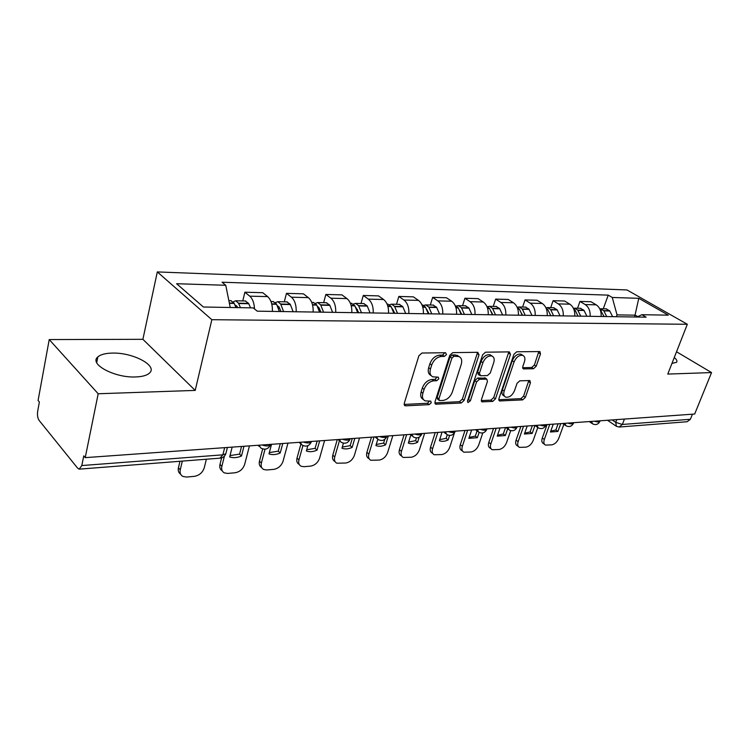 <?xml version="1.0" encoding="UTF-8"?>
<svg xmlns="http://www.w3.org/2000/svg" width="749" height="749" viewBox="0 0 749 749"><rect width="100%" height="100%" fill="white"/><g stroke="black" fill="none" stroke-linecap="round" stroke-linejoin="round"><path stroke-width="1.12" d="M446.498 354.549L445.561 352.723L421.968 353.032L418.878 355.747L404.263 403.346L405.012 405.724L405.715 405.836L429.168 404.647L431.255 402.784L430.759 401.136L425.198 400.884C422.642 399.62 421.865 397.082 422.876 393.281L424.084 389.396C426.097 384.331 429.308 381.475 433.718 380.82L436.723 380.726L438.811 378.854L438.296 377.159L432.875 376.859C430.226 375.558 429.42 372.936 430.46 368.995L431.696 365.044C433.727 359.904 436.957 357.039 441.386 356.458L444.391 356.412L446.498 354.549M431.087 375.521C428.447 374.219 427.642 371.598 428.671 367.675L429.907 363.724C431.939 358.584 435.16 355.738 439.588 355.157L442.593 355.11L444.803 352.732M404.132 404.441L427.426 403.28L429.58 401.099M423.41 399.507C420.882 398.234 420.114 395.706 421.116 391.924L422.324 388.038C424.337 382.982 427.539 380.136 431.948 379.49L434.944 379.397L437.135 377.112M671.965 363.405L676.581 362.301C677.48 361.168 676.712 359.576 674.278 357.526M112.444 353.088C105.515 353.21 100.656 354.483 97.857 356.899C88.635 363.977 114.588 377.983 135.541 376.953C142.216 376.728 146.851 375.446 149.435 373.105C158.208 365.812 133.069 352.414 112.444 353.088M533.466 368.733L536.2 366.252L540.478 353.921L539.898 351.562L516.735 351.787L513.926 354.314L498.9 398.711L499.48 400.958L522.662 399.891L525.367 397.41L530.442 382.814L529.889 380.548L519.797 380.82L517.044 383.319L514.526 390.65C512.288 395.519 509.348 397.672 505.725 397.139C503.787 396.174 503.272 394.171 504.171 391.1L514.067 361.936C516.295 357.058 519.207 354.876 522.821 355.401C524.852 356.412 525.395 358.518 524.45 361.72L522.783 366.579L523.373 368.911L533.466 368.733L531.668 367.506L534.393 365.025L538.831 351.496M195.208 390.407L142.89 339.316L49.228 339.569L98.185 393.759L195.208 390.407L211.845 319.701L687.32 324.27L667.78 374.079L711.55 372.571L694.679 414.028L85.227 457.639L83.766 455.86L81.8 465.55L222.874 454.83L225.823 453.763L226.161 452.415M98.185 393.759L85.227 457.639M479.014 354.839L477.778 352.302L452.78 352.629L449.774 355.279L435 401.839L435.703 404.179L461.234 403.009L464.118 400.415L479.014 354.839L477.207 353.575L477.347 352.302M485.539 352.199L509.348 351.88L510.481 354.371L495.464 398.88L492.673 401.417L482.047 401.839L481.438 399.563L487.449 381.484L486.813 379.144L479.454 379.284L476.589 381.868L470.344 400.846L467.919 402.588L467.47 400.987L482.637 354.792L485.539 352.199M49.228 339.569L38.087 400.462L39.369 402.026L37.675 411.304C37.16 415.105 37.656 418.148 39.145 420.442L77.662 468.191L79.179 469.146L81.8 465.55M142.89 339.316L157.309 271.924L626.997 289.957L687.32 324.27M711.55 372.571L676.534 351.768M692.451 414.188L690.381 419.29L687.123 421.734L619.573 427.005M272.411 311.406C272.57 304.609 270.988 299.675 267.655 296.613L249.754 296.164C252.628 298.757 254.22 303.017 254.51 308.934M249.754 296.164L244.895 292.213L242.77 300.92M267.655 296.613L262.759 292.7L244.895 292.213M284.283 301.828L286.464 293.355L291.408 297.203C294.778 300.227 296.37 305.086 296.201 311.771M313.176 312.033C313.363 305.423 311.762 300.621 308.363 297.634L303.392 293.823L286.464 293.355M323.634 302.69L325.871 294.441L330.889 298.196C334.307 301.145 335.917 305.873 335.73 312.38M351.833 312.633C352.03 306.191 350.41 301.51 346.974 298.598L341.928 294.881L325.871 294.441M360.999 303.504L363.274 295.471L368.349 299.132C371.804 302.006 373.433 306.613 373.227 312.96M388.525 313.194C388.731 306.921 387.102 302.362 383.628 299.516L378.535 295.892L363.274 295.471M396.521 304.281L398.824 296.445L403.945 300.021C407.437 302.83 409.076 307.324 408.86 313.513M423.4 313.737C423.616 307.614 421.977 303.167 418.485 300.386L413.345 296.847L398.824 296.445M430.319 305.021L432.66 297.381L437.819 300.873C441.33 303.607 442.977 307.998 442.753 314.028M456.6 314.243C456.824 308.27 455.177 303.935 451.656 301.22L446.488 297.756L432.66 297.381M462.536 305.732L464.904 298.261L470.082 301.678C473.611 304.356 475.259 308.644 475.025 314.533M488.226 314.73C488.46 308.906 486.813 304.665 483.283 302.006L478.087 298.626L464.904 298.261M493.273 306.397L495.651 299.113L500.856 302.446C504.395 305.068 506.052 309.253 505.809 315.001M518.402 315.198C518.645 309.506 516.997 305.358 513.449 302.765L508.243 299.46L495.651 299.113M522.624 307.043L525.021 299.918L530.236 303.186C533.784 305.751 535.432 309.833 535.189 315.46M547.219 315.647C547.472 310.077 545.824 306.023 542.276 303.485L537.052 300.246L525.021 299.918M550.693 307.661L553.099 300.686L558.323 303.888C561.872 306.397 563.52 310.395 563.267 315.891M574.773 316.069C575.026 310.629 573.378 306.659 569.83 304.178L564.606 301.004L553.099 300.686M577.545 308.242L579.96 301.426L585.184 304.562C588.733 307.015 590.381 310.929 590.128 316.303M601.138 316.481C601.4 311.153 599.752 307.268 596.204 304.834L590.98 301.735L579.96 301.426M637.774 316.63L635.292 315.189L617.026 314.87L612.27 297.475L638.785 298.317L668.333 315.16L641.884 314.702L646.134 317.173L257.225 311.172L253.246 307.895L203.4 307.015L176.614 283.721L225.758 285.275L230.233 307.483M612.27 297.475L608.235 295.134L222.05 282.223L225.758 285.275M211.845 319.701L157.309 271.924M634.618 316.996L638.785 298.317M617.026 314.87L616.352 316.715M603.273 308.803L608.235 295.134M641.884 314.702L636.94 317.033M434.869 402.915L459.474 401.689L462.358 399.095L477.207 353.575M453.978 356.262L451.89 358.116L438.905 398.899L439.391 400.537L442.94 400.453C447.219 399.769 450.346 396.961 452.33 392.036L461.234 364.398C462.32 360.447 461.543 357.816 458.903 356.515L453.978 356.262L452.171 354.97L450.083 356.824L451.89 358.116M439.017 400.247L437.641 399.189L437.154 397.55L450.083 356.824M458.762 356.421L455.289 354.923L457.087 356.215M452.171 354.97L455.289 354.923M481.279 400.603L490.904 400.125L493.694 397.597L508.824 351.89M485.492 378.208L477.675 378.002L474.8 380.576L468.584 399.526L470.344 400.846M467.47 401.005L468.584 399.526M493.769 362.488C494.705 359.23 494.106 357.086 491.99 356.037C488.179 355.466 485.146 357.694 482.89 362.722L479.407 373.302L480.624 375.764L487.43 375.558L490.277 372.993L493.769 362.488M491.428 355.653L490.183 354.783C486.373 354.202 483.339 356.43 481.083 361.449L482.89 362.722M479.585 375.333L478.274 374.397L477.619 372.019L481.083 361.449M522.615 367.74L531.668 367.506M522.137 354.932L521.004 354.174C517.4 353.65 514.479 355.822 512.26 360.7L514.067 361.936M504.564 396.305L503.955 395.865C502.017 394.901 501.502 392.888 502.392 389.826L512.26 360.7M498.731 399.732L520.892 398.627L523.598 396.155L528.831 380.492M234.999 305.021L236.899 306.144L237.63 307.614M240.448 307.67L238.528 303.195L235.71 300.77L233.22 301.838M250.531 307.839L248.602 303.392L245.269 300.976M230.767 300.658L234.072 303.102L235.991 307.586M179.966 461.281L178.431 467.807C177.85 470.672 178.58 472.797 180.64 474.192M206.359 459.231L204.262 467.797C202.623 472.6 199.309 475.456 194.337 476.355L186.529 477.047L182.962 476.467C180.546 475.156 179.648 472.928 180.266 469.801L182.316 461.103M199.178 459.783L189.647 460.532M277.392 305.761L279.031 306.921L280.987 311.537M283.581 311.575L280.697 304.047L277.823 301.688L275.454 302.568M293.131 311.724L290.238 304.244L286.848 301.884M273.104 301.585L276.475 303.963L279.358 311.509M221.62 457.892L219.991 464.399C219.363 467.339 220.103 469.473 222.21 470.803M243.977 446.282L241.478 456.019L239.586 454.119L230.027 455.589M239.586 454.119L241.543 446.451M249.445 445.889L244.651 464.436C242.994 469.127 239.802 471.898 235.074 472.769L227.659 473.424L224.4 472.9C222.05 471.636 221.208 469.445 221.863 466.337L224.419 456.122M241.478 456.019C237.19 457.836 233.257 458.145 229.681 456.937L232.162 447.125M317.576 306.538L318.943 307.652L320.928 312.155M323.568 312.193L320.647 304.862L317.726 302.559L315.46 303.289M332.612 312.333L329.691 305.049L326.246 302.746M313.222 302.465L316.64 304.777L319.561 312.127M262.684 448.941L259.472 461.169C258.798 464.174 259.538 466.299 261.691 467.554M282.766 443.502L280.201 453.005L278.272 451.16L269.322 452.611M278.272 451.16L280.285 443.68M287.962 443.136L283.047 461.244C281.381 465.812 278.3 468.518 273.788 469.361L266.738 469.979L263.751 469.511C261.476 468.294 260.689 466.14 261.373 463.041L265.034 449.194M280.201 453.005C276.091 454.783 272.355 455.074 268.985 453.875L271.531 444.307M355.728 307.343L358.818 312.736M361.495 312.773L358.546 305.639L355.597 303.392L353.425 304M370.09 312.913L367.132 305.807L363.658 303.57M351.281 303.298L354.745 305.555L357.694 312.717M300.873 444.138L297.025 458.088C296.304 461.15 297.044 463.275 299.244 464.455M319.664 440.861L317.042 450.149L315.086 448.351L306.706 449.765M315.086 448.351L317.145 441.049M324.607 440.515L319.589 458.201C317.922 462.667 314.936 465.307 310.638 466.112L303.916 466.702L301.182 466.281C298.982 465.11 298.242 462.985 298.963 459.914L302.933 445.571M317.042 450.149C313.11 451.872 309.543 452.143 306.369 450.973L307.839 445.711M391.999 308.176L394.826 313.288M397.522 313.335L394.554 306.369L391.568 304.178L389.499 304.693M405.696 313.457L402.719 306.538L399.208 304.347M387.439 304.085L390.941 306.294L393.908 313.279M337.265 439.607L332.79 455.158C332.041 458.201 332.734 460.289 334.869 461.421L335.056 461.59M354.811 438.352L352.142 447.415L350.167 445.674L342.302 447.059M350.167 445.674L352.255 438.53M359.52 438.015L354.417 455.298C352.742 459.661 349.858 462.236 345.738 463.022L336.816 463.2C334.691 462.067 333.998 459.98 334.756 456.937L339.428 440.749M352.142 447.415C348.36 449.1 344.971 449.363 341.965 448.211L343.426 443.183M426.546 309.065L429.065 313.822M431.789 313.859L428.803 307.062L425.797 304.927L423.812 305.367M439.569 313.981L436.573 307.221L433.044 305.086M422.37 304.852L425.366 306.996L428.353 313.812M371.448 437.163L366.898 452.359C366.121 455.383 366.757 457.433 368.826 458.528L369.191 458.847M388.328 435.955L385.623 444.822L383.619 443.118L376.241 444.485M383.619 443.118L384.752 439.401M392.822 435.628L387.645 452.527C385.969 456.806 383.17 459.315 379.237 460.073L370.802 460.261C368.742 459.174 368.096 457.115 368.873 454.091L374.013 436.976M385.623 444.822C381.981 446.451 378.751 446.704 375.914 445.571L377.786 439.363M459.568 310.133L461.684 314.327M464.417 314.365L461.421 307.727L458.407 305.639L456.497 306.023M471.833 314.477L468.837 307.876L465.279 305.789M455.158 305.573L458.154 307.661L461.15 314.318M404.057 434.823L399.451 449.7C398.646 452.686 399.245 454.709 401.239 455.767L401.764 456.207M419.206 437.173L417.577 442.331L415.564 440.674L408.636 442.013M415.564 440.674L416.435 437.912M424.617 433.353L419.374 449.887C417.699 454.072 414.983 456.525 411.22 457.255L403.234 457.452C401.239 456.394 400.64 454.371 401.445 451.385L406.651 434.635M417.577 442.331C414.094 443.923 411.014 444.166 408.336 443.071L410.845 434.926M491.26 311.621L492.786 314.805M495.529 314.842L492.533 308.363L489.5 306.322L487.665 306.65M502.607 314.954L499.602 308.504L496.035 306.463M486.822 306.332L489.593 308.579L492.411 314.795M435.216 432.594L430.553 447.144C429.729 450.102 430.282 452.096 432.22 453.117L432.885 453.669M449.606 435.422L448.127 439.963L446.104 438.343L439.588 439.663M446.104 438.343L447.265 434.785M454.446 432.894L449.709 447.359C448.042 451.45 445.402 453.857 441.788 454.559L434.223 454.765C432.295 453.744 431.742 451.75 432.566 448.791L437.837 432.407M448.127 439.963C444.831 441.489 441.929 441.732 439.401 440.712L442.022 432.107M521.519 313.157L522.465 315.263M525.227 315.301L522.222 308.963L519.179 306.968L517.419 307.259M531.977 315.413L528.972 309.103L525.395 307.099M517.053 307.099L519.422 309.178L522.24 315.254M465.017 430.46L460.307 444.709C459.465 447.64 459.98 449.597 461.843 450.589L462.639 451.216M479.126 432.426L477.356 437.688L475.325 436.115L469.183 437.407M475.325 436.115L477.066 430.909M482.787 432.941L478.742 444.943C477.076 448.951 474.51 451.301 471.046 451.984L463.856 452.19C461.993 451.207 461.487 449.25 462.33 446.31L467.648 430.272M477.356 437.688L468.874 438.352L471.655 429.992M550.459 314.795L550.833 315.704M553.605 315.741L550.59 309.543L547.547 307.586L545.918 307.811M560.055 315.844L557.05 309.674L553.474 307.717M545.955 307.895L547.931 309.758L550.749 315.694M493.544 428.419L488.797 442.378C487.936 445.271 488.404 447.2 490.211 448.155L491.119 448.866M507.653 428.831L505.35 435.515L503.309 433.98L497.533 435.244M503.309 433.98L505.509 427.567M510.706 430.638L506.549 442.631C504.882 446.554 502.392 448.848 499.068 449.512L492.233 449.728C490.426 448.773 489.958 446.844 490.829 443.942L496.184 428.231M505.35 435.515L497.214 436.152L500.023 427.96M580.737 316.162L577.732 310.095L574.689 308.185L573.416 308.288M586.916 316.256L583.911 310.226L580.335 308.307M573.612 308.7L575.195 310.301L578.013 316.115M520.873 426.471L516.098 440.14C515.218 443.005 515.649 444.906 517.4 445.833L518.411 446.591M537.51 427.314L534.955 425.46L532.174 433.437L530.133 431.93L524.684 433.165M530.133 431.93L532.352 425.647M537.773 427.576L533.213 440.412C531.556 444.26 529.131 446.498 525.938 447.153L519.432 447.359C517.681 446.441 517.25 444.541 518.139 441.667L523.523 426.275M532.174 433.437L524.384 434.036L527.202 426.012M606.718 316.565L603.722 310.629L599.743 308.785M612.635 316.649L609.639 310.751L606.063 308.869M600.099 309.524L604.106 316.518M547.088 424.589L542.285 437.987C541.387 440.833 541.789 442.696 543.484 443.595L544.579 444.4M560.748 423.616L557.921 431.433L555.87 429.963L550.74 431.181M555.87 429.963L558.099 423.803M563.875 424.299L558.791 438.277C557.144 442.05 554.784 444.251 551.713 444.878L545.515 445.093C543.821 444.194 543.428 442.331 544.326 439.485L549.738 424.402M557.921 431.433L550.44 432.014L553.268 424.149M612.148 419.936L615.725 422.361L622.372 424.458L690.381 419.29M616.783 419.609L615.725 422.361L616.427 426.331L619.105 427.033L622.372 424.458L624.441 419.056M569.83 304.178L558.323 303.888M542.276 303.485L530.236 303.186M513.449 302.765L500.856 302.446M483.283 302.006L470.082 301.678M451.656 301.22L437.819 300.873M418.485 300.386L403.945 300.021M383.628 299.516L368.349 299.132M346.974 298.598L330.889 298.196M308.363 297.634L291.408 297.203M596.204 304.834L585.184 304.562M262.056 444.99C265.904 446.273 268.694 446.264 270.408 444.972L270.735 444.363M270.567 444.382L270.408 444.972C268.264 449.138 265.099 450.177 260.933 448.089L258.882 445.215M303.345 442.032C307.034 443.268 309.665 443.277 311.256 442.079L311.565 441.442M342.471 439.232C346.01 440.421 348.51 440.449 349.98 439.326L350.27 438.671M379.603 436.573C383.001 437.716 385.379 437.762 386.746 436.714L387.008 436.049M414.89 434.055C418.157 435.15 420.432 435.216 421.696 434.233L421.93 433.549L421.696 434.233C419.786 437.809 417.006 438.727 413.354 436.985L411.716 434.28M448.473 431.649C451.619 432.716 453.782 432.782 454.961 431.864L455.177 431.199M480.455 429.355C483.489 430.385 485.558 430.469 486.663 429.608L486.859 429.018M510.968 427.173C513.898 428.166 515.874 428.259 516.904 427.454L517.091 426.921M540.095 425.095C542.922 426.05 544.823 426.153 545.787 425.395L545.955 424.917M567.929 423.101C570.672 424.028 572.498 424.14 573.406 423.419L573.556 422.998M594.566 421.191C597.225 422.099 598.975 422.211 599.827 421.528L599.968 421.153M311.425 441.451L311.256 442.079C309.178 446.076 306.126 447.087 302.1 445.093L300.162 442.256M350.167 438.68L349.98 439.326C347.957 443.174 345.008 444.157 341.123 442.256L339.288 439.457M386.943 436.049L386.746 436.714C384.78 440.421 381.924 441.367 378.161 439.551L376.419 436.807M455.186 431.171L454.961 431.864C453.098 435.319 450.392 436.218 446.853 434.542L445.299 431.873M486.897 428.896L486.663 429.608C484.837 432.95 482.206 433.821 478.761 432.21L477.3 429.589M517.156 426.733L516.904 427.454C515.125 430.684 512.559 431.536 509.198 429.992L507.813 427.398M546.049 424.664L545.787 425.395C544.046 428.531 541.536 429.355 538.259 427.866L536.958 425.32M573.668 422.689L573.406 423.419C571.693 426.462 569.24 427.267 566.047 425.825L564.812 423.325M600.108 420.798L599.827 421.528C598.151 424.496 595.755 425.273 592.628 423.887L591.467 421.415M224.663 447.659L222.874 454.83L219.953 458.163L79.563 469.117M439.588 355.157L441.386 356.458M429.907 363.724L431.696 365.044M428.671 367.675L430.46 368.995M434.944 379.397L436.723 380.726M431.948 379.49L433.718 380.82M422.324 388.038L424.084 389.396M421.116 391.924L422.876 393.281M427.426 403.28L429.168 404.647M404.151 404.591L405.715 405.836M442.593 355.11L444.391 356.412M462.358 399.095L464.118 400.415M459.474 401.689L461.234 403.009M434.897 403.159L436.349 404.282M437.154 397.55L438.905 398.899M508.665 353.135L510.481 354.371M493.694 397.597L495.464 398.88M490.904 400.125L492.673 401.417M481.326 400.968L482.628 401.923M484.481 377.777L486.26 379.06M477.675 378.002L479.454 379.284M474.8 380.576L476.589 381.868M477.619 372.019L479.407 373.302M522.708 368.199L523.86 368.985M502.392 389.826L504.171 391.1M528.654 381.578L530.442 382.814M523.598 396.155L525.367 397.41M520.892 398.627L522.662 399.891M498.797 400.144L500.032 401.043M538.662 352.713L540.478 353.921M534.393 365.025L536.2 366.252M248.602 303.392L238.528 303.195M234.072 303.102L229.325 303.008M234.24 303.429L229.391 303.336M248.78 303.729L238.697 303.523M237.517 307.362L235.907 307.333M180.266 469.801L178.431 467.807M290.238 304.244L280.697 304.047M276.475 303.963L271.718 303.869M276.653 304.291L271.803 304.188M290.415 304.562L280.875 304.375M279.649 308.111L278.338 308.082M221.863 466.337L219.991 464.399M329.691 305.049L320.647 304.862M316.64 304.777L312.492 304.693M316.818 305.096L312.576 305.012M329.869 305.358L320.825 305.18M319.58 308.813L318.531 308.794M261.373 463.041L259.472 461.169M367.132 305.807L358.546 305.639M354.745 305.555L351.15 305.48M354.932 305.864L351.225 305.789M367.319 306.116L358.724 305.938M357.46 309.487L356.655 309.468M298.963 459.914L297.025 458.088M402.719 306.538L394.554 306.369M390.941 306.294L387.842 306.229M391.128 306.594L387.926 306.528M402.906 306.828L394.732 306.669M393.45 310.123L392.869 310.114M334.756 456.937L332.79 455.158M436.573 307.221L428.803 307.062M425.366 306.996L422.726 306.94M425.554 307.287L422.801 307.23M436.761 307.511L428.99 307.362M368.873 454.091L366.898 452.359M468.837 307.876L461.421 307.727M458.154 307.661L455.926 307.614M458.332 307.951L456.001 307.905M469.024 308.167L461.609 308.017M401.445 451.385L399.451 449.7M499.602 308.504L492.533 308.363M489.406 308.298L487.562 308.26M489.593 308.579L487.636 308.541M499.789 308.785L492.72 308.644M432.566 448.791L430.553 447.144M528.972 309.103L522.222 308.963M519.235 308.906L517.737 308.878M519.422 309.178L517.821 309.15M529.159 309.374L522.409 309.243M462.33 446.31L460.307 444.709M557.05 309.674L550.59 309.543M547.744 309.487L546.564 309.459M547.931 309.758L546.648 309.73M557.237 309.946L550.777 309.814M490.829 443.942L488.797 442.378M583.911 310.226L577.732 310.095M575.007 310.039L574.118 310.02M575.195 310.301L574.202 310.283M584.098 310.479L577.919 310.358M518.139 441.667L516.098 440.14M609.639 310.751L603.722 310.629M601.11 310.573L600.492 310.563M601.288 310.826L600.567 310.816M609.826 311.004L603.909 310.882M544.326 439.485L542.285 437.987M97.857 356.899L96.705 362.628M258.031 445.271L259.229 446.432M299.123 442.331L300.574 443.67M338.071 439.551L339.746 441.03M375.043 436.901L376.916 438.493M410.19 434.383L412.24 436.068M443.642 431.995L445.842 433.737M475.512 429.711L477.843 431.508M505.921 427.539L508.365 429.364M562.714 423.475L565.355 425.348M589.285 421.575L592 423.447M227.406 447.462L225.823 453.763C224.84 456.319 223.005 457.779 220.318 458.145M615.856 425.947L607.514 420.264M404.413 405.256L405.012 405.724M435.16 403.758L435.703 404.179M457.096 355.232L458.903 356.515M481.579 401.492L482.047 401.839M485.024 377.871L486.813 379.144M490.183 354.783L491.99 356.037M521.004 354.174L522.821 355.401M245.766 300.986L235.71 300.77M231.254 300.667L228.848 300.621M287.354 301.894L277.823 301.688M273.61 301.594L270.979 301.538M326.761 302.755L317.726 302.559M313.728 302.474L311.743 302.427M364.173 303.579L355.597 303.392M351.796 303.308L350.392 303.279M399.732 304.356L391.568 304.178M387.963 304.094L387.083 304.075M433.568 305.096L425.797 304.927M465.812 305.798L458.407 305.639M496.568 306.472L489.5 306.322M525.938 307.118L519.179 306.968M554.007 307.727L547.547 307.586M580.868 308.316L574.689 308.185M606.596 308.878L600.679 308.747"/></g></svg>
